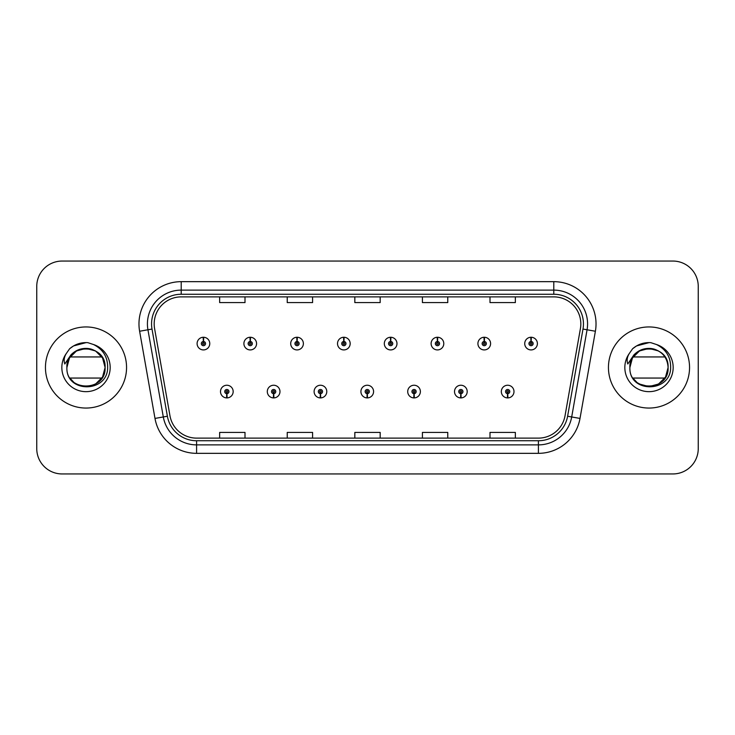 <?xml version="1.0" encoding="UTF-8"?>
<svg xmlns="http://www.w3.org/2000/svg" width="735" height="735" viewBox="0 0 735 735"><rect width="100%" height="100%" fill="white"/><g stroke="black" fill="none" stroke-linecap="round" stroke-linejoin="round"><path stroke-width="1.1" d="M273.549 393.684L273.365 397.911A6.339 6.339 0 0 0 273.916 397.911L273.732 393.684A2.113 2.113 0 0 0 275.754 391.58A2.113 2.113 0 0 0 273.64 389.467A2.113 2.113 0 0 0 271.527 391.58A2.113 2.113 0 0 0 273.549 393.684L273.604 392.426A0.845 0.845 0 0 1 272.795 391.58A0.845 0.845 0 0 1 273.64 390.735A0.845 0.845 0 0 1 274.486 391.58A0.845 0.845 0 0 1 273.677 392.426L273.732 393.684M320.35 393.684L320.166 397.911A6.339 6.339 0 0 0 320.717 397.911L320.534 393.684A2.113 2.113 0 0 0 322.555 391.58A2.113 2.113 0 0 0 320.442 389.467A2.113 2.113 0 0 0 318.329 391.58A2.113 2.113 0 0 0 320.35 393.684L320.405 392.426A0.845 0.845 0 0 1 319.596 391.58A0.845 0.845 0 0 1 320.442 390.735A0.845 0.845 0 0 1 321.287 391.58A0.845 0.845 0 0 1 320.478 392.426L320.534 393.684M367.151 393.684L366.967 397.911A6.339 6.339 0 0 0 367.518 397.911L367.335 393.684A2.113 2.113 0 0 0 369.356 391.58A2.113 2.113 0 0 0 367.243 389.467A2.113 2.113 0 0 0 365.139 391.58A2.113 2.113 0 0 0 367.151 393.684L367.206 392.426A0.845 0.845 0 0 1 366.397 391.58A0.845 0.845 0 0 1 367.243 390.735A0.845 0.845 0 0 1 368.088 391.58A0.845 0.845 0 0 1 367.279 392.426L367.335 393.684M413.961 393.684L413.777 397.911A6.339 6.339 0 0 0 414.329 397.911L414.145 393.684A2.113 2.113 0 0 0 416.166 391.58A2.113 2.113 0 0 0 414.053 389.467A2.113 2.113 0 0 0 411.94 391.58A2.113 2.113 0 0 0 413.961 393.684L414.016 392.426A0.845 0.845 0 0 1 413.208 391.58A0.845 0.845 0 0 1 414.053 390.735A0.845 0.845 0 0 1 414.898 391.58A0.845 0.845 0 0 1 414.09 392.426L414.145 393.684M460.762 393.684L460.579 397.911A6.339 6.339 0 0 0 461.13 397.911L460.946 393.684A2.113 2.113 0 0 0 462.967 391.58A2.113 2.113 0 0 0 460.854 389.467A2.113 2.113 0 0 0 458.741 391.58A2.113 2.113 0 0 0 460.762 393.684L460.817 392.426A0.845 0.845 0 0 1 460.009 391.58A0.845 0.845 0 0 1 460.854 390.735A0.845 0.845 0 0 1 461.699 391.58A0.845 0.845 0 0 1 460.891 392.426L460.946 393.684M507.563 393.684L507.38 397.911A6.339 6.339 0 0 0 507.931 397.911L507.747 393.684A2.113 2.113 0 0 0 509.768 391.58A2.113 2.113 0 0 0 507.655 389.467A2.113 2.113 0 0 0 505.542 391.58A2.113 2.113 0 0 0 507.563 393.684L507.619 392.426A0.845 0.845 0 0 1 506.81 391.58A0.845 0.845 0 0 1 507.655 390.735A0.845 0.845 0 0 1 508.501 391.58A0.845 0.845 0 0 1 507.692 392.426L507.747 393.684M226.748 393.684L226.564 397.911A6.339 6.339 0 0 0 227.115 397.911L226.931 393.684A2.113 2.113 0 0 0 228.952 391.58A2.113 2.113 0 0 0 226.839 389.467A2.113 2.113 0 0 0 224.726 391.58A2.113 2.113 0 0 0 226.748 393.684L226.803 392.426A0.845 0.845 0 0 1 225.994 391.58A0.845 0.845 0 0 1 226.839 390.735A0.845 0.845 0 0 1 227.685 391.58A0.845 0.845 0 0 1 226.876 392.426L226.931 393.684M250.332 341.481L250.516 337.264A6.339 6.339 0 0 0 249.964 337.264L250.148 341.481A2.113 2.113 0 0 0 248.127 343.594A2.113 2.113 0 0 0 250.24 345.707A2.113 2.113 0 0 0 252.353 343.594A2.113 2.113 0 0 0 250.332 341.481L250.277 342.749A0.845 0.845 0 0 1 251.085 343.594A0.845 0.845 0 0 1 250.24 344.439A0.845 0.845 0 0 1 249.395 343.594A0.845 0.845 0 0 1 250.203 342.749L250.148 341.481M297.133 341.481L297.317 337.264A6.339 6.339 0 0 0 296.765 337.264L296.949 341.481A2.113 2.113 0 0 0 294.928 343.594A2.113 2.113 0 0 0 297.041 345.707A2.113 2.113 0 0 0 299.154 343.594A2.113 2.113 0 0 0 297.133 341.481L297.078 342.749A0.845 0.845 0 0 1 297.886 343.594A0.845 0.845 0 0 1 297.041 344.439A0.845 0.845 0 0 1 296.196 343.594A0.845 0.845 0 0 1 297.004 342.749L296.949 341.481M343.934 341.481L344.118 337.264A6.339 6.339 0 0 0 343.567 337.264L343.75 341.481A2.113 2.113 0 0 0 341.729 343.594A2.113 2.113 0 0 0 343.842 345.707A2.113 2.113 0 0 0 345.955 343.594A2.113 2.113 0 0 0 343.934 341.481L343.879 342.749A0.845 0.845 0 0 1 344.687 343.594A0.845 0.845 0 0 1 343.842 344.439A0.845 0.845 0 0 1 342.997 343.594A0.845 0.845 0 0 1 343.805 342.749L343.75 341.481M390.744 341.481L390.928 337.264A6.339 6.339 0 0 0 390.368 337.264L390.561 341.481A2.113 2.113 0 0 0 388.539 343.594A2.113 2.113 0 0 0 390.652 345.707A2.113 2.113 0 0 0 392.756 343.594A2.113 2.113 0 0 0 390.744 341.481L390.689 342.749A0.845 0.845 0 0 1 391.489 343.594A0.845 0.845 0 0 1 390.652 344.439A0.845 0.845 0 0 1 389.807 343.594A0.845 0.845 0 0 1 390.616 342.749L390.561 341.481M437.546 341.481L437.729 337.264A6.339 6.339 0 0 0 437.178 337.264L437.362 341.481A2.113 2.113 0 0 0 435.34 343.594A2.113 2.113 0 0 0 437.454 345.707A2.113 2.113 0 0 0 439.567 343.594A2.113 2.113 0 0 0 437.546 341.481L437.49 342.749A0.845 0.845 0 0 1 438.299 343.594A0.845 0.845 0 0 1 437.454 344.439A0.845 0.845 0 0 1 436.608 343.594A0.845 0.845 0 0 1 437.417 342.749L437.362 341.481M484.347 341.481L484.53 337.264A6.339 6.339 0 0 0 483.979 337.264L484.163 341.481A2.113 2.113 0 0 0 482.142 343.594A2.113 2.113 0 0 0 484.255 345.707A2.113 2.113 0 0 0 486.368 343.594A2.113 2.113 0 0 0 484.347 341.481L484.291 342.749A0.845 0.845 0 0 1 485.1 343.594A0.845 0.845 0 0 1 484.255 344.439A0.845 0.845 0 0 1 483.409 343.594A0.845 0.845 0 0 1 484.218 342.749L484.163 341.481M531.148 341.481L531.332 337.264A6.339 6.339 0 0 0 530.78 337.264L530.964 341.481A2.113 2.113 0 0 0 528.943 343.594A2.113 2.113 0 0 0 531.056 345.707A2.113 2.113 0 0 0 533.169 343.594A2.113 2.113 0 0 0 531.148 341.481L531.093 342.749A0.845 0.845 0 0 1 531.901 343.594A0.845 0.845 0 0 1 531.056 344.439A0.845 0.845 0 0 1 530.211 343.594A0.845 0.845 0 0 1 531.019 342.749L530.964 341.481M203.531 341.481L203.714 337.264A6.339 6.339 0 0 0 203.154 337.264L203.347 341.481A2.113 2.113 0 0 0 201.326 343.594A2.113 2.113 0 0 0 203.439 345.707A2.113 2.113 0 0 0 205.543 343.594A2.113 2.113 0 0 0 203.531 341.481L203.476 342.749A0.845 0.845 0 0 1 204.275 343.594A0.845 0.845 0 0 1 203.439 344.439A0.845 0.845 0 0 1 202.594 343.594A0.845 0.845 0 0 1 203.402 342.749L203.347 341.481M45.451 367.5A40.554 40.554 0 0 0 86.004 408.054A40.554 40.554 0 0 0 126.558 367.5A40.554 40.554 0 0 0 86.004 326.946A40.554 40.554 0 0 0 45.451 367.5A40.554 40.554 0 0 0 86.004 408.054A40.554 40.554 0 0 0 126.558 367.5A40.554 40.554 0 0 0 86.004 326.946A40.554 40.554 0 0 0 45.451 367.5M608.442 367.5A40.554 40.554 0 0 0 648.996 408.054A40.554 40.554 0 0 0 689.549 367.5A40.554 40.554 0 0 0 648.996 326.946A40.554 40.554 0 0 0 608.442 367.5A40.554 40.554 0 0 0 648.996 408.054A40.554 40.554 0 0 0 689.549 367.5A40.554 40.554 0 0 0 648.996 326.946A40.554 40.554 0 0 0 608.442 367.5M154.185 323.905A27.039 27.039 0 0 1 181.214 296.876L553.786 296.876A27.039 27.039 0 0 1 580.411 328.6L565.031 415.789A27.039 27.039 0 0 1 538.415 438.124L196.585 438.124A27.039 27.039 0 0 1 169.969 415.789L154.589 328.6A27.039 27.039 0 0 1 154.185 323.905M151.557 323.905A29.657 29.657 0 0 0 152.007 329.06L167.387 416.24A29.657 29.657 0 0 0 196.585 440.752L538.415 440.752A29.657 29.657 0 0 0 567.613 416.24L582.993 329.06A29.657 29.657 0 0 0 553.786 294.248L181.214 294.248A29.657 29.657 0 0 0 151.557 323.905M139.613 331.246A42.244 42.244 0 0 1 181.214 281.661L553.786 281.661A42.244 42.244 0 0 1 595.387 331.246L580.007 418.426A42.244 42.244 0 0 1 538.415 453.339L196.585 453.339A42.244 42.244 0 0 1 154.993 418.426L139.613 331.246L147.937 329.776A33.792 33.792 0 0 1 181.214 290.114L553.786 290.114A33.792 33.792 0 0 1 587.063 329.776L571.692 416.965A33.792 33.792 0 0 1 538.415 444.886L196.585 444.886A33.792 33.792 0 0 1 163.308 416.965L147.937 329.776A33.792 33.792 0 0 1 147.423 323.905M698.25 286.393A25.348 25.348 0 0 0 672.902 261.054L62.098 261.054A25.348 25.348 0 0 0 36.75 286.393L36.75 448.607A25.348 25.348 0 0 0 62.098 473.946L672.902 473.946A25.348 25.348 0 0 0 698.25 448.607L698.25 286.393L698.25 448.607M567.613 416.24L571.692 416.965L587.063 329.776L595.387 331.246M354.83 296.876L354.83 302.59L380.17 302.59L380.17 296.876M287.238 296.876L287.238 302.59L312.586 302.59L312.586 296.876M219.655 296.876L219.655 302.59L245.003 302.59L245.003 296.876M422.414 296.876L422.414 302.59L447.762 302.59L447.762 296.876M489.997 296.876L489.997 302.59L515.345 302.59L515.345 296.876M380.17 438.124L380.17 432.41L354.83 432.41L354.83 438.124M312.586 438.124L312.586 432.41L287.238 432.41L287.238 438.124M245.003 438.124L245.003 432.41L219.655 432.41L219.655 438.124M447.762 438.124L447.762 432.41L422.414 432.41L422.414 438.124M515.345 438.124L515.345 432.41L489.997 432.41L489.997 438.124M36.75 286.393L36.75 448.607M672.902 261.054L62.098 261.054M62.098 473.946L672.902 473.946M209.769 343.594A6.339 6.339 0 0 0 203.714 337.264A6.339 6.339 0 0 1 209.769 343.594A6.339 6.339 0 0 1 203.439 349.924A6.339 6.339 0 0 1 197.099 343.594A6.339 6.339 0 0 1 203.154 337.264M220.5 391.58A6.339 6.339 0 0 0 226.564 397.911A6.339 6.339 0 0 1 220.5 391.58A6.339 6.339 0 0 1 226.839 385.241A6.339 6.339 0 0 1 233.17 391.58A6.339 6.339 0 0 1 227.115 397.911M256.57 343.594A6.339 6.339 0 0 0 250.516 337.264A6.339 6.339 0 0 1 256.57 343.594A6.339 6.339 0 0 1 250.24 349.924A6.339 6.339 0 0 1 243.901 343.594A6.339 6.339 0 0 1 249.964 337.264M303.38 343.594A6.339 6.339 0 0 0 297.317 337.264A6.339 6.339 0 0 1 303.38 343.594A6.339 6.339 0 0 1 297.041 349.924A6.339 6.339 0 0 1 290.702 343.594A6.339 6.339 0 0 1 296.765 337.264M350.182 343.594A6.339 6.339 0 0 0 344.118 337.264A6.339 6.339 0 0 1 350.182 343.594A6.339 6.339 0 0 1 343.842 349.924A6.339 6.339 0 0 1 337.512 343.594A6.339 6.339 0 0 1 343.567 337.264M396.983 343.594A6.339 6.339 0 0 0 390.928 337.264A6.339 6.339 0 0 1 396.983 343.594A6.339 6.339 0 0 1 390.652 349.924A6.339 6.339 0 0 1 384.313 343.594A6.339 6.339 0 0 1 390.368 337.264M267.301 391.58A6.339 6.339 0 0 0 273.365 397.911A6.339 6.339 0 0 1 267.301 391.58A6.339 6.339 0 0 1 273.64 385.241A6.339 6.339 0 0 1 279.98 391.58A6.339 6.339 0 0 1 273.916 397.911M314.111 391.58A6.339 6.339 0 0 0 320.166 397.911A6.339 6.339 0 0 1 314.111 391.58A6.339 6.339 0 0 1 320.442 385.241A6.339 6.339 0 0 1 326.781 391.58A6.339 6.339 0 0 1 320.717 397.911M360.913 391.58A6.339 6.339 0 0 0 366.967 397.911A6.339 6.339 0 0 1 360.913 391.58A6.339 6.339 0 0 1 367.243 385.241A6.339 6.339 0 0 1 373.582 391.58A6.339 6.339 0 0 1 367.518 397.911M93.547 344.54L87.842 342.666C80.951 342.253 74.878 344.283 69.632 348.73L66.187 353.673A24.163 24.163 0 0 0 86.004 391.663A24.163 24.163 0 0 0 93.547 344.54C103.029 349.309 107.733 356.962 107.65 367.5C107.797 392.968 65.838 393.445 66.885 367.5C65.737 342.859 106.272 342.859 105.105 367.5L102.542 377.046L95.55 384.037L102.542 377.046L105.105 367.5C106.272 392.141 65.737 392.141 66.903 367.5C65.737 342.859 106.272 342.859 105.105 367.5C106.272 392.141 65.737 392.141 66.903 367.5C65.737 342.859 106.272 342.859 105.105 367.5C106.272 392.141 65.737 392.141 66.903 367.5C65.737 342.859 106.272 342.859 105.105 367.5C106.272 392.141 65.737 392.141 66.903 367.5L67.785 361.758L66.903 367.5C65.737 342.859 106.272 342.859 105.105 367.5C106.272 392.141 65.737 392.141 66.903 367.5C65.737 342.859 106.272 342.859 105.105 367.5C106.272 392.141 65.737 392.141 66.903 367.5C65.737 342.859 106.272 342.859 105.105 367.5C106.272 392.141 65.737 392.141 66.903 367.5C65.737 342.859 106.272 342.859 105.105 367.5C106.272 392.141 65.737 392.141 66.903 367.5C65.737 342.859 106.272 342.859 105.105 367.5C106.272 392.141 65.737 392.141 66.903 367.5C65.737 342.859 106.272 342.859 105.105 367.5C106.272 392.141 65.737 392.141 66.903 367.5C65.737 342.859 106.272 342.859 105.105 367.5C106.272 392.141 65.737 392.141 66.903 367.5C65.737 342.859 106.272 342.859 105.105 367.5L102.542 357.954L95.55 350.962L91.416 349.189L95.55 350.962L102.542 357.954L105.105 367.5L102.542 357.954L95.55 350.962L91.416 349.189C99.942 352.221 104.508 358.322 105.105 367.5C106.272 342.859 65.737 342.859 66.903 367.5L69.467 357.954L76.458 350.962L86.004 348.399L95.55 350.962M73.546 381.979L70.716 378.957M66.187 353.673C64.083 357.21 63.623 360.646 64.799 363.981L70.955 354.858C76.688 349.125 83.505 347.232 91.416 349.189A19.101 19.101 0 0 0 67.785 361.758A19.101 19.101 0 0 1 91.416 349.189A19.101 19.101 0 0 0 70.091 356.944L101.917 356.944M101.917 378.056L70.091 378.056M69.678 348.693L73.555 345.928L86.197 342.593L73.555 345.928L69.678 348.693L73.555 345.928L86.197 342.593L73.555 345.928L69.678 348.693L73.555 345.928L86.197 342.593L73.555 345.928L69.678 348.693L73.555 345.928L86.197 342.593L73.555 345.928L69.678 348.693L73.555 345.928L86.197 342.593L73.555 345.928L69.678 348.693L73.555 345.928L86.197 342.593L73.555 345.928L69.678 348.693L73.555 345.928L86.197 342.593L73.555 345.928L69.678 348.693L73.555 345.928L86.197 342.593L73.555 345.928L69.678 348.693L73.555 345.928L86.197 342.593M664.909 356.944L633.083 356.944A19.101 19.101 0 0 1 654.407 349.189C662.942 352.221 667.499 358.322 668.097 367.5C669.263 342.859 628.728 342.859 629.895 367.5C628.728 342.859 669.263 342.859 668.097 367.5C669.263 342.859 628.728 342.859 629.895 367.5L632.458 357.954L639.45 350.962L648.996 348.399L658.542 350.962L648.996 348.399L639.45 350.962L632.458 357.954L629.895 367.5C628.728 342.859 669.263 342.859 668.097 367.5C669.263 342.859 628.728 342.859 629.895 367.5L632.458 357.954L639.45 350.962L648.996 348.399L658.542 350.962L648.996 348.399L639.45 350.962L632.458 357.954L629.895 367.5C628.829 393.445 670.789 392.968 670.642 367.5C670.724 356.962 666.029 349.309 656.539 344.54L650.833 342.666C643.943 342.253 637.879 344.283 632.624 348.73L629.178 353.673C627.074 357.21 626.615 360.646 627.8 363.981L633.947 354.858C639.68 349.125 646.497 347.232 654.407 349.189A19.101 19.101 0 0 0 630.786 361.758L629.877 367.5C628.728 342.859 669.263 342.859 668.097 367.5C669.263 392.141 628.728 392.141 629.895 367.5C628.728 342.859 669.263 342.859 668.097 367.5C669.263 392.141 628.728 392.141 629.895 367.5C628.728 342.859 669.263 342.859 668.097 367.5C669.263 392.141 628.728 392.141 629.895 367.5C628.728 342.859 669.263 342.859 668.097 367.5C669.263 392.141 628.728 392.141 629.895 367.5C628.728 342.859 669.263 342.859 668.097 367.5L665.533 377.046L658.542 384.037L665.533 377.046L668.097 367.5C669.263 392.141 628.728 392.141 629.895 367.5C628.728 342.859 669.263 342.859 668.097 367.5C669.263 392.141 628.728 392.141 629.895 367.5C628.728 342.859 669.263 342.859 668.097 367.5C669.263 392.141 628.728 392.141 629.895 367.5C628.728 342.859 669.263 342.859 668.097 367.5L665.533 377.046L658.542 384.037L648.996 386.601L639.45 384.037M636.547 381.979L633.717 378.957M664.909 378.056L633.083 378.056M632.67 348.693L636.547 345.928L649.189 342.593L636.547 345.928L632.67 348.693L636.547 345.928L649.189 342.593L636.547 345.928L632.67 348.693L636.547 345.928L649.189 342.593L636.547 345.928L632.67 348.693L636.547 345.928L649.189 342.593L636.547 345.928L632.67 348.693L636.547 345.928L649.189 342.593L636.547 345.928L632.67 348.693L636.547 345.928L649.189 342.593L636.547 345.928L632.67 348.693L636.547 345.928L649.189 342.593L636.547 345.928L632.67 348.693L636.547 345.928L649.189 342.593L636.547 345.928L632.67 348.693L636.547 345.928L649.189 342.593M443.784 343.594A6.339 6.339 0 0 0 437.729 337.264A6.339 6.339 0 0 1 443.784 343.594A6.339 6.339 0 0 1 437.454 349.924A6.339 6.339 0 0 1 431.114 343.594A6.339 6.339 0 0 1 437.178 337.264M490.594 343.594A6.339 6.339 0 0 0 484.53 337.264A6.339 6.339 0 0 1 490.594 343.594A6.339 6.339 0 0 1 484.255 349.924A6.339 6.339 0 0 1 477.915 343.594A6.339 6.339 0 0 1 483.979 337.264M537.395 343.594A6.339 6.339 0 0 0 531.332 337.264A6.339 6.339 0 0 1 537.395 343.594A6.339 6.339 0 0 1 531.056 349.924A6.339 6.339 0 0 1 524.726 343.594A6.339 6.339 0 0 1 530.78 337.264M407.714 391.58A6.339 6.339 0 0 0 413.777 397.911A6.339 6.339 0 0 1 407.714 391.58A6.339 6.339 0 0 1 414.053 385.241A6.339 6.339 0 0 1 420.383 391.58A6.339 6.339 0 0 1 414.329 397.911M454.515 391.58A6.339 6.339 0 0 0 460.579 397.911A6.339 6.339 0 0 1 454.515 391.58A6.339 6.339 0 0 1 460.854 385.241A6.339 6.339 0 0 1 467.194 391.58A6.339 6.339 0 0 1 461.13 397.911M501.325 391.58A6.339 6.339 0 0 0 507.38 397.911A6.339 6.339 0 0 1 501.325 391.58A6.339 6.339 0 0 1 507.655 385.241A6.339 6.339 0 0 1 513.995 391.58A6.339 6.339 0 0 1 507.931 397.911M553.786 281.661L553.786 294.248M147.937 329.776L152.007 329.06M196.585 453.339L196.585 440.752M538.415 440.752L538.415 453.339M154.993 418.426L167.387 416.24M582.993 329.06L587.063 329.776M181.214 281.661L181.214 294.248M571.692 416.965L580.007 418.426M654.407 349.189A19.101 19.101 0 0 0 630.786 361.758M629.178 353.673A24.163 24.163 0 0 0 648.996 391.663A24.163 24.163 0 0 0 656.539 344.54"/></g></svg>
